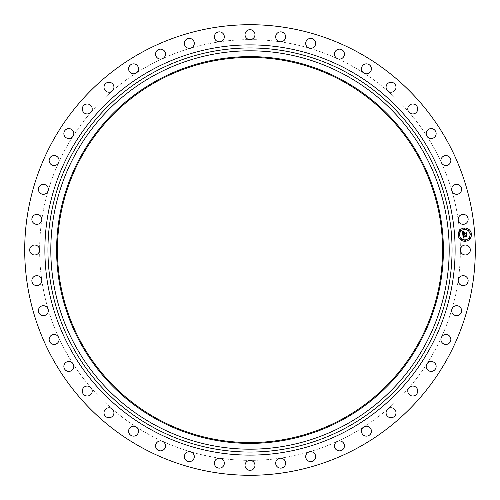 <?xml version="1.0" encoding="UTF-8"?>
<svg xmlns="http://www.w3.org/2000/svg" width="500" height="500" viewBox="0 0 500 500"><rect width="100%" height="100%" fill="white"/><g stroke="black" fill="none" stroke-linecap="round" stroke-linejoin="round"><path stroke-width="0.38" stroke-dasharray="2.5 1.88" d="M460.994 247.619A4.969 4.969 0 0 1 467.738 245.637A4.969 4.969 0 0 1 464.125 254.812A4.969 4.969 0 0 1 460.994 247.619M141.988 447.713A225.294 225.294 0 0 1 52.287 141.988A225.294 225.294 0 0 1 358.013 52.287A225.294 225.294 0 0 1 447.713 358.013A225.294 225.294 0 0 1 141.988 447.713M345.494 75.194A199.188 199.188 0 0 1 424.806 345.494A199.188 199.188 0 0 1 154.506 424.806A199.188 199.188 0 0 1 75.194 154.506A199.188 199.188 0 0 1 345.494 75.194M342.319 81.013A192.562 192.562 0 0 1 418.988 342.319A192.562 192.562 0 0 1 157.681 418.988A192.562 192.562 0 0 1 81.013 157.681A192.562 192.562 0 0 1 342.319 81.013M149.137 434.631A210.387 210.387 0 0 1 65.369 149.137A210.387 210.387 0 0 1 350.863 65.369A210.387 210.387 0 0 1 434.631 350.863A210.387 210.387 0 0 1 48.137 190.725A210.387 210.387 0 0 1 460.387 250A210.387 210.387 0 0 1 149.137 434.631M460.144 314.188A4.969 4.969 0 0 1 451.863 309.275A4.969 4.969 0 0 1 460.15 307.156A4.969 4.969 0 0 1 460.144 314.188M467.144 283.625A4.969 4.969 0 0 1 458.244 279.944A4.969 4.969 0 0 1 466.144 276.669A4.969 4.969 0 0 1 467.144 283.625M467.819 221.088A4.969 4.969 0 0 1 458.244 220.056A4.969 4.969 0 0 1 464.9 214.694A4.969 4.969 0 0 1 467.819 221.088M461.488 190.387A4.969 4.969 0 0 1 451.863 190.725A4.969 4.969 0 0 1 457.688 184.469A4.969 4.969 0 0 1 461.488 190.387M450.85 160.894A4.969 4.969 0 0 1 441.375 162.6A4.969 4.969 0 0 1 446.25 155.581A4.969 4.969 0 0 1 450.85 160.894M436.125 133.219A4.969 4.969 0 0 1 426.987 136.256A4.969 4.969 0 0 1 430.812 128.613A4.969 4.969 0 0 1 436.125 133.219M417.612 107.919A4.969 4.969 0 0 1 409 112.225A4.969 4.969 0 0 1 411.7 104.113A4.969 4.969 0 0 1 417.612 107.919M395.688 85.506A4.969 4.969 0 0 1 387.775 91A4.969 4.969 0 0 1 389.294 82.587A4.969 4.969 0 0 1 395.688 85.506M370.794 66.45A4.969 4.969 0 0 1 363.744 73.012A4.969 4.969 0 0 1 364.05 64.469A4.969 4.969 0 0 1 370.794 66.45M343.444 51.125A4.969 4.969 0 0 1 337.4 58.625A4.969 4.969 0 0 1 336.488 50.125A4.969 4.969 0 0 1 343.444 51.125M314.188 39.856A4.969 4.969 0 0 1 309.275 48.137A4.969 4.969 0 0 1 307.156 39.85A4.969 4.969 0 0 1 314.188 39.856M283.625 32.856A4.969 4.969 0 0 1 279.944 41.756A4.969 4.969 0 0 1 276.669 33.856A4.969 4.969 0 0 1 283.625 32.856M252.381 30.281A4.969 4.969 0 0 1 250 39.613A4.969 4.969 0 0 1 245.637 32.262A4.969 4.969 0 0 1 252.381 30.281M221.088 32.181A4.969 4.969 0 0 1 220.056 41.756A4.969 4.969 0 0 1 214.694 35.1A4.969 4.969 0 0 1 221.088 32.181M190.387 38.512A4.969 4.969 0 0 1 190.725 48.137A4.969 4.969 0 0 1 184.469 42.312A4.969 4.969 0 0 1 190.387 38.512M160.894 49.15A4.969 4.969 0 0 1 162.6 58.625A4.969 4.969 0 0 1 155.581 53.75A4.969 4.969 0 0 1 160.894 49.15M133.219 63.875A4.969 4.969 0 0 1 136.256 73.012A4.969 4.969 0 0 1 128.613 69.188A4.969 4.969 0 0 1 133.219 63.875M107.919 82.387A4.969 4.969 0 0 1 112.225 91A4.969 4.969 0 0 1 104.113 88.3A4.969 4.969 0 0 1 107.919 82.387M85.506 104.312A4.969 4.969 0 0 1 91 112.225A4.969 4.969 0 0 1 82.587 110.706A4.969 4.969 0 0 1 85.506 104.312M66.45 129.206A4.969 4.969 0 0 1 73.012 136.256A4.969 4.969 0 0 1 64.469 135.95A4.969 4.969 0 0 1 66.45 129.206M51.125 156.556A4.969 4.969 0 0 1 58.625 162.6A4.969 4.969 0 0 1 50.125 163.512A4.969 4.969 0 0 1 51.125 156.556M39.856 185.812A4.969 4.969 0 0 1 48.137 190.725A4.969 4.969 0 0 1 39.85 192.844A4.969 4.969 0 0 1 39.856 185.812M32.856 216.375A4.969 4.969 0 0 1 41.756 220.056A4.969 4.969 0 0 1 33.856 223.331A4.969 4.969 0 0 1 32.856 216.375M30.281 247.619A4.969 4.969 0 0 1 39.613 250A4.969 4.969 0 0 1 32.262 254.363A4.969 4.969 0 0 1 30.281 247.619M32.181 278.913A4.969 4.969 0 0 1 41.756 279.944A4.969 4.969 0 0 1 35.1 285.306A4.969 4.969 0 0 1 32.181 278.913M38.512 309.613A4.969 4.969 0 0 1 48.137 309.275A4.969 4.969 0 0 1 42.312 315.531A4.969 4.969 0 0 1 38.512 309.613M49.15 339.106A4.969 4.969 0 0 1 58.625 337.4A4.969 4.969 0 0 1 53.75 344.419A4.969 4.969 0 0 1 49.15 339.106M63.875 366.781A4.969 4.969 0 0 1 73.012 363.744A4.969 4.969 0 0 1 69.188 371.388A4.969 4.969 0 0 1 63.875 366.781M82.387 392.081A4.969 4.969 0 0 1 91 387.775A4.969 4.969 0 0 1 88.3 395.887A4.969 4.969 0 0 1 82.387 392.081M104.312 414.494A4.969 4.969 0 0 1 112.225 409A4.969 4.969 0 0 1 110.706 417.413A4.969 4.969 0 0 1 104.312 414.494M129.206 433.55A4.969 4.969 0 0 1 136.256 426.987A4.969 4.969 0 0 1 135.95 435.531A4.969 4.969 0 0 1 129.206 433.55M156.556 448.875A4.969 4.969 0 0 1 162.6 441.375A4.969 4.969 0 0 1 163.512 449.875A4.969 4.969 0 0 1 156.556 448.875M185.812 460.144A4.969 4.969 0 0 1 190.725 451.863A4.969 4.969 0 0 1 192.844 460.15A4.969 4.969 0 0 1 185.812 460.144M216.375 467.144A4.969 4.969 0 0 1 220.056 458.244A4.969 4.969 0 0 1 223.331 466.144A4.969 4.969 0 0 1 216.375 467.144M247.619 469.719A4.969 4.969 0 0 1 250 460.387A4.969 4.969 0 0 1 254.363 467.738A4.969 4.969 0 0 1 247.619 469.719M278.913 467.819A4.969 4.969 0 0 1 279.944 458.244A4.969 4.969 0 0 1 285.306 464.9A4.969 4.969 0 0 1 278.913 467.819M309.613 461.488A4.969 4.969 0 0 1 309.275 451.863A4.969 4.969 0 0 1 315.531 457.688A4.969 4.969 0 0 1 309.613 461.488M339.106 450.85A4.969 4.969 0 0 1 337.4 441.375A4.969 4.969 0 0 1 344.419 446.25A4.969 4.969 0 0 1 339.106 450.85M366.781 436.125A4.969 4.969 0 0 1 363.744 426.987A4.969 4.969 0 0 1 371.388 430.812A4.969 4.969 0 0 1 366.781 436.125M392.081 417.612A4.969 4.969 0 0 1 387.775 409A4.969 4.969 0 0 1 395.887 411.7A4.969 4.969 0 0 1 392.081 417.612M414.494 395.688A4.969 4.969 0 0 1 409 387.775A4.969 4.969 0 0 1 417.413 389.294A4.969 4.969 0 0 1 414.494 395.688M433.55 370.794A4.969 4.969 0 0 1 426.987 363.744A4.969 4.969 0 0 1 435.531 364.05A4.969 4.969 0 0 1 433.55 370.794M448.875 343.444A4.969 4.969 0 0 1 441.375 337.4A4.969 4.969 0 0 1 449.875 336.488A4.969 4.969 0 0 1 448.875 343.444M464.837 234.019L464.825 234.55L464.375 234.006L462.812 234.513L462.594 231.513L463.494 231.925L462.994 232.381L462.981 233.525L464.331 233.431L463.125 233.337L463.175 232.438M463.162 232.512L463.2 233.263L464.312 233.181L463.762 232.319L464.975 232.231L464.575 233.412L466.381 232.913L466.481 234.331L466.075 233.888L464.831 233.975M463.25 236.856L463.413 237.575L463.969 237.75L463.106 238.231L462.831 234.775L463.738 235.131L463.194 236.188L466.619 235.637L466.712 236.956L466.344 236.575L463.488 237.044M463.812 232.175L465.094 232.013L463.812 232.175M463.85 235.019L462.962 234.656L463.875 234.938M462.713 231.337L463.675 231.737L462.713 231.337M463.319 235.712L463.506 235.319L463.413 235.975L466.319 235.769L466.825 235.269L466.931 236.75L466.763 235.438L466.35 235.856L463.319 235.763M464.688 232.644L464.8 233.144L466.037 233.056L466.631 232.506L466.75 234.175L466.562 232.669L464.725 233.225L464.688 232.644M464.331 228.025A6.625 6.625 0 0 0 458.2 235.113A6.625 6.625 0 0 0 465.281 241.244A6.625 6.625 0 0 0 471.419 234.163A6.625 6.625 0 0 0 464.331 228.025M465.181 239.844A5.219 5.219 0 0 0 470.012 234.262A5.219 5.219 0 0 0 464.438 229.431A5.219 5.219 0 0 0 459.6 235.006A5.219 5.219 0 0 0 465.181 239.844M458.925 235.463A0.4 0.4 0 0 0 459.3 235.031A0.4 0.4 0 0 0 458.869 234.656A0.4 0.4 0 0 0 458.5 235.087A0.4 0.4 0 0 0 458.925 235.463M464.412 229.131A0.4 0.4 0 0 0 464.787 228.7A0.4 0.4 0 0 0 464.356 228.325A0.4 0.4 0 0 0 463.981 228.756A0.4 0.4 0 0 0 464.412 229.131M460.356 231.156A0.4 0.4 0 0 0 460.731 230.731A0.4 0.4 0 0 0 460.3 230.356A0.4 0.4 0 0 0 459.931 230.787A0.4 0.4 0 0 0 460.356 231.156M470.744 234.613A0.4 0.4 0 0 0 471.119 234.188A0.4 0.4 0 0 0 470.688 233.812A0.4 0.4 0 0 0 470.312 234.244A0.4 0.4 0 0 0 470.744 234.613M468.713 230.562A0.4 0.4 0 0 0 469.087 230.131A0.4 0.4 0 0 0 468.656 229.762A0.4 0.4 0 0 0 468.288 230.188A0.4 0.4 0 0 0 468.713 230.562M465.2 240.144A0.4 0.4 0 0 0 464.831 240.575A0.4 0.4 0 0 0 465.256 240.944A0.4 0.4 0 0 0 465.631 240.519A0.4 0.4 0 0 0 465.2 240.144M460.9 238.713A0.4 0.4 0 0 0 460.525 239.144A0.4 0.4 0 0 0 460.956 239.513A0.4 0.4 0 0 0 461.331 239.088A0.4 0.4 0 0 0 460.9 238.713M469.256 238.113A0.4 0.4 0 0 0 468.881 238.544A0.4 0.4 0 0 0 469.312 238.919A0.4 0.4 0 0 0 469.681 238.487A0.4 0.4 0 0 0 469.256 238.113"/><path stroke-width="0.75" d="M460.994 247.619A4.969 4.969 0 0 1 467.738 245.637A4.969 4.969 0 0 1 469.719 252.381A4.969 4.969 0 0 1 462.975 254.363A4.969 4.969 0 0 1 460.994 247.619M141.988 447.713A225.294 225.294 0 0 1 52.287 141.988A225.294 225.294 0 0 1 358.013 52.287A225.294 225.294 0 0 1 447.713 358.013A225.294 225.294 0 0 1 141.988 447.713M345.494 75.194A199.188 199.188 0 0 1 424.806 345.494A199.188 199.188 0 0 1 154.506 424.806A199.188 199.188 0 0 1 75.194 154.506A199.188 199.188 0 0 1 345.494 75.194M342.719 80.288A193.388 193.388 0 0 1 419.712 342.719A193.388 193.388 0 0 1 157.281 419.712A193.388 193.388 0 0 1 80.288 157.281A193.388 193.388 0 0 1 342.719 80.288M157.681 418.988A192.562 192.562 0 0 1 81.013 157.681A192.562 192.562 0 0 1 342.319 81.013A192.562 192.562 0 0 1 418.988 342.319A192.562 192.562 0 0 1 157.681 418.988M39.006 252.381A4.969 4.969 0 0 1 32.262 254.363A4.969 4.969 0 0 1 30.281 247.619A4.969 4.969 0 0 1 37.025 245.637A4.969 4.969 0 0 1 39.006 252.381M458.506 217.613A4.969 4.969 0 0 1 464.9 214.694A4.969 4.969 0 0 1 467.819 221.088A4.969 4.969 0 0 1 461.425 224.006A4.969 4.969 0 0 1 458.506 217.613M41.494 282.387A4.969 4.969 0 0 1 35.1 285.306A4.969 4.969 0 0 1 32.181 278.913A4.969 4.969 0 0 1 38.575 275.994A4.969 4.969 0 0 1 41.494 282.387M459.188 277.669A4.969 4.969 0 0 1 466.144 276.669A4.969 4.969 0 0 1 467.144 283.625A4.969 4.969 0 0 1 460.188 284.625A4.969 4.969 0 0 1 459.188 277.669M46.881 192.844A4.969 4.969 0 0 1 39.85 192.844A4.969 4.969 0 0 1 39.856 185.812A4.969 4.969 0 0 1 46.881 185.812A4.969 4.969 0 0 1 46.881 192.844M217.613 41.494A4.969 4.969 0 0 1 214.694 35.1A4.969 4.969 0 0 1 221.088 32.181A4.969 4.969 0 0 1 224.006 38.575A4.969 4.969 0 0 1 217.613 41.494M426.213 133.925A4.969 4.969 0 0 1 430.812 128.613A4.969 4.969 0 0 1 436.125 133.219A4.969 4.969 0 0 1 431.525 138.525A4.969 4.969 0 0 1 426.213 133.925M442.919 335.481A4.969 4.969 0 0 1 449.875 336.488A4.969 4.969 0 0 1 448.875 343.444A4.969 4.969 0 0 1 441.912 342.438A4.969 4.969 0 0 1 442.919 335.481M110.025 92.1A4.969 4.969 0 0 1 104.113 88.3A4.969 4.969 0 0 1 107.919 82.387A4.969 4.969 0 0 1 113.831 86.188A4.969 4.969 0 0 1 110.025 92.1M428.787 362.069A4.969 4.969 0 0 1 435.531 364.05A4.969 4.969 0 0 1 433.55 370.794A4.969 4.969 0 0 1 426.806 368.812A4.969 4.969 0 0 1 428.787 362.069M335.481 57.081A4.969 4.969 0 0 1 336.488 50.125A4.969 4.969 0 0 1 343.444 51.125A4.969 4.969 0 0 1 342.438 58.087A4.969 4.969 0 0 1 335.481 57.081M411.019 386.369A4.969 4.969 0 0 1 417.413 389.294A4.969 4.969 0 0 1 414.494 395.688A4.969 4.969 0 0 1 408.1 392.762A4.969 4.969 0 0 1 411.019 386.369M440.938 160.181A4.969 4.969 0 0 1 446.25 155.581A4.969 4.969 0 0 1 450.85 160.894A4.969 4.969 0 0 1 445.538 165.494A4.969 4.969 0 0 1 440.938 160.181M389.975 407.9A4.969 4.969 0 0 1 395.887 411.7A4.969 4.969 0 0 1 392.081 417.612A4.969 4.969 0 0 1 386.169 413.812A4.969 4.969 0 0 1 389.975 407.9M71.213 137.931A4.969 4.969 0 0 1 64.469 135.95A4.969 4.969 0 0 1 66.45 129.206A4.969 4.969 0 0 1 73.194 131.188A4.969 4.969 0 0 1 71.213 137.931M366.075 426.213A4.969 4.969 0 0 1 371.388 430.812A4.969 4.969 0 0 1 366.781 436.125A4.969 4.969 0 0 1 361.475 431.525A4.969 4.969 0 0 1 366.075 426.213M160.181 59.062A4.969 4.969 0 0 1 155.581 53.75A4.969 4.969 0 0 1 160.894 49.15A4.969 4.969 0 0 1 165.494 54.462A4.969 4.969 0 0 1 160.181 59.062M339.819 440.938A4.969 4.969 0 0 1 344.419 446.25A4.969 4.969 0 0 1 339.106 450.85A4.969 4.969 0 0 1 334.506 445.538A4.969 4.969 0 0 1 339.819 440.938M277.669 40.812A4.969 4.969 0 0 1 276.669 33.856A4.969 4.969 0 0 1 283.625 32.856A4.969 4.969 0 0 1 284.625 39.812A4.969 4.969 0 0 1 277.669 40.812M311.731 451.775A4.969 4.969 0 0 1 315.531 457.688A4.969 4.969 0 0 1 309.613 461.488A4.969 4.969 0 0 1 305.819 455.575A4.969 4.969 0 0 1 311.731 451.775M386.369 88.981A4.969 4.969 0 0 1 389.294 82.587A4.969 4.969 0 0 1 395.688 85.506A4.969 4.969 0 0 1 392.762 91.9A4.969 4.969 0 0 1 386.369 88.981M282.387 458.506A4.969 4.969 0 0 1 285.306 464.9A4.969 4.969 0 0 1 278.913 467.819A4.969 4.969 0 0 1 275.994 461.425A4.969 4.969 0 0 1 282.387 458.506M451.775 188.269A4.969 4.969 0 0 1 457.688 184.469A4.969 4.969 0 0 1 461.488 190.387A4.969 4.969 0 0 1 455.575 194.181A4.969 4.969 0 0 1 451.775 188.269M252.381 460.994A4.969 4.969 0 0 1 254.363 467.738A4.969 4.969 0 0 1 247.619 469.719A4.969 4.969 0 0 1 245.637 462.975A4.969 4.969 0 0 1 252.381 460.994M40.812 222.331A4.969 4.969 0 0 1 33.856 223.331A4.969 4.969 0 0 1 32.856 216.375A4.969 4.969 0 0 1 39.812 215.375A4.969 4.969 0 0 1 40.812 222.331M222.331 459.188A4.969 4.969 0 0 1 223.331 466.144A4.969 4.969 0 0 1 216.375 467.144A4.969 4.969 0 0 1 215.375 460.188A4.969 4.969 0 0 1 222.331 459.188M57.081 164.519A4.969 4.969 0 0 1 50.125 163.512A4.969 4.969 0 0 1 51.125 156.556A4.969 4.969 0 0 1 58.087 157.562A4.969 4.969 0 0 1 57.081 164.519M192.844 453.119A4.969 4.969 0 0 1 192.844 460.15A4.969 4.969 0 0 1 185.812 460.144A4.969 4.969 0 0 1 185.812 453.119A4.969 4.969 0 0 1 192.844 453.119M88.981 113.631A4.969 4.969 0 0 1 82.587 110.706A4.969 4.969 0 0 1 85.506 104.312A4.969 4.969 0 0 1 91.9 107.238A4.969 4.969 0 0 1 88.981 113.631M164.519 442.919A4.969 4.969 0 0 1 163.512 449.875A4.969 4.969 0 0 1 156.556 448.875A4.969 4.969 0 0 1 157.562 441.912A4.969 4.969 0 0 1 164.519 442.919M133.925 73.787A4.969 4.969 0 0 1 128.613 69.188A4.969 4.969 0 0 1 133.219 63.875A4.969 4.969 0 0 1 138.525 68.475A4.969 4.969 0 0 1 133.925 73.787M137.931 428.787A4.969 4.969 0 0 1 135.95 435.531A4.969 4.969 0 0 1 129.206 433.55A4.969 4.969 0 0 1 131.188 426.806A4.969 4.969 0 0 1 137.931 428.787M188.269 48.225A4.969 4.969 0 0 1 184.469 42.312A4.969 4.969 0 0 1 190.387 38.512A4.969 4.969 0 0 1 194.181 44.425A4.969 4.969 0 0 1 188.269 48.225M113.631 411.019A4.969 4.969 0 0 1 110.706 417.413A4.969 4.969 0 0 1 104.312 414.494A4.969 4.969 0 0 1 107.238 408.1A4.969 4.969 0 0 1 113.631 411.019M247.619 39.006A4.969 4.969 0 0 1 245.637 32.262A4.969 4.969 0 0 1 252.381 30.281A4.969 4.969 0 0 1 254.363 37.025A4.969 4.969 0 0 1 247.619 39.006M92.1 389.975A4.969 4.969 0 0 1 88.3 395.887A4.969 4.969 0 0 1 82.387 392.081A4.969 4.969 0 0 1 86.188 386.169A4.969 4.969 0 0 1 92.1 389.975M307.156 46.881A4.969 4.969 0 0 1 307.156 39.85A4.969 4.969 0 0 1 314.188 39.856A4.969 4.969 0 0 1 314.188 46.881A4.969 4.969 0 0 1 307.156 46.881M73.787 366.075A4.969 4.969 0 0 1 69.188 371.388A4.969 4.969 0 0 1 63.875 366.781A4.969 4.969 0 0 1 68.475 361.475A4.969 4.969 0 0 1 73.787 366.075M362.069 71.213A4.969 4.969 0 0 1 364.05 64.469A4.969 4.969 0 0 1 370.794 66.45A4.969 4.969 0 0 1 368.812 73.194A4.969 4.969 0 0 1 362.069 71.213M59.062 339.819A4.969 4.969 0 0 1 53.75 344.419A4.969 4.969 0 0 1 49.15 339.106A4.969 4.969 0 0 1 54.462 334.506A4.969 4.969 0 0 1 59.062 339.819M407.9 110.025A4.969 4.969 0 0 1 411.7 104.113A4.969 4.969 0 0 1 417.612 107.919A4.969 4.969 0 0 1 413.812 113.831A4.969 4.969 0 0 1 407.9 110.025M48.225 311.731A4.969 4.969 0 0 1 42.312 315.531A4.969 4.969 0 0 1 38.512 309.613A4.969 4.969 0 0 1 44.425 305.819A4.969 4.969 0 0 1 48.225 311.731M453.119 307.156A4.969 4.969 0 0 1 460.15 307.156A4.969 4.969 0 0 1 460.144 314.188A4.969 4.969 0 0 1 453.119 314.188A4.969 4.969 0 0 1 453.119 307.156M464.331 228.025A6.625 6.625 0 0 1 471.419 234.163A6.625 6.625 0 0 1 465.281 241.244A6.625 6.625 0 0 1 458.2 235.113A6.625 6.625 0 0 1 464.331 228.025M464.438 229.431A5.219 5.219 0 0 1 470.012 234.262A5.219 5.219 0 0 1 465.181 239.844A5.219 5.219 0 0 1 459.6 235.006A5.219 5.219 0 0 1 464.438 229.431M462.875 234.794L463.738 235.131L463.194 236.188L466.619 235.637L466.712 236.956L466.344 236.575L463.469 236.781L464.056 237.6L463.25 236.8L463.413 237.575L463.969 237.75L463.106 238.231L462.875 234.794M463.056 234.619L463.85 235.019L463.056 234.619M463.481 235.369L463.413 235.975L466.319 235.769L466.825 235.269L466.931 236.75L466.763 235.438L466.35 235.856L463.338 236.069L463.481 235.369M462.594 231.513L463.494 231.925L462.994 232.381L462.981 233.525L464.331 233.431L463.125 233.337L463.338 232.113L463.2 233.263L464.312 233.181L463.762 232.319L464.975 232.231L464.575 233.412L466.381 232.913L466.481 234.331L466.075 233.888L464.831 233.975L464.969 234.412L464.619 233.988L464.825 234.55L464.375 234.006L462.812 234.513L462.594 231.513M462.856 231.35L463.644 231.8L462.856 231.35M465.094 232.013L463.812 232.175L465.094 232.013M464.8 233.144L466.037 233.056L466.631 232.506L466.75 234.175L466.562 232.669L464.725 233.225L464.756 232.556L464.8 233.144M458.869 234.656A0.4 0.4 0 0 1 459.3 235.031A0.4 0.4 0 0 1 458.925 235.463A0.4 0.4 0 0 1 458.5 235.087A0.4 0.4 0 0 1 458.869 234.656M464.356 228.325A0.4 0.4 0 0 1 464.787 228.7A0.4 0.4 0 0 1 464.412 229.131A0.4 0.4 0 0 1 463.981 228.756A0.4 0.4 0 0 1 464.356 228.325M460.3 230.356A0.4 0.4 0 0 1 460.731 230.731A0.4 0.4 0 0 1 460.356 231.156A0.4 0.4 0 0 1 459.931 230.787A0.4 0.4 0 0 1 460.3 230.356M470.688 233.812A0.4 0.4 0 0 1 471.119 234.188A0.4 0.4 0 0 1 470.744 234.613A0.4 0.4 0 0 1 470.312 234.244A0.4 0.4 0 0 1 470.688 233.812M468.656 229.762A0.4 0.4 0 0 1 469.087 230.131A0.4 0.4 0 0 1 468.713 230.562A0.4 0.4 0 0 1 468.288 230.188A0.4 0.4 0 0 1 468.656 229.762M465.256 240.944A0.4 0.4 0 0 1 464.831 240.575A0.4 0.4 0 0 1 465.2 240.144A0.4 0.4 0 0 1 465.631 240.519A0.4 0.4 0 0 1 465.256 240.944M460.956 239.513A0.4 0.4 0 0 1 460.525 239.144A0.4 0.4 0 0 1 460.9 238.713A0.4 0.4 0 0 1 461.331 239.088A0.4 0.4 0 0 1 460.956 239.513M469.312 238.919A0.4 0.4 0 0 1 468.881 238.544A0.4 0.4 0 0 1 469.256 238.113A0.4 0.4 0 0 1 469.681 238.487A0.4 0.4 0 0 1 469.312 238.919M346.869 72.681A202.05 202.05 0 0 1 427.319 346.869A202.05 202.05 0 0 1 153.131 427.319A202.05 202.05 0 0 1 72.681 153.131A202.05 202.05 0 0 1 346.869 72.681M348.338 69.994A205.113 205.113 0 0 1 430.006 348.338A205.113 205.113 0 0 1 151.662 430.006A205.113 205.113 0 0 1 69.994 151.662A205.113 205.113 0 0 1 348.338 69.994"/></g></svg>
